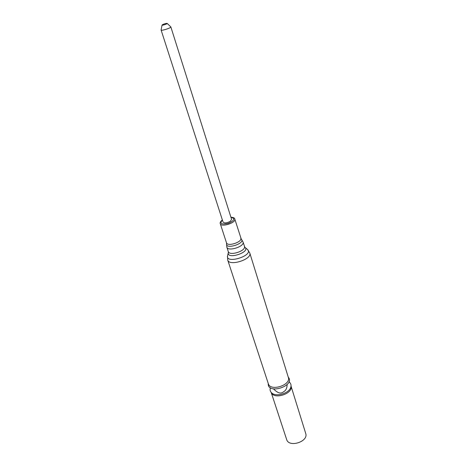 <?xml version="1.0" encoding="UTF-8"?>
<svg xmlns="http://www.w3.org/2000/svg" width="467" height="467" viewBox="0 0 467 467"><rect width="100%" height="100%" fill="white"/><g stroke="black" fill="none" stroke-linecap="round" stroke-linejoin="round"><path stroke-width="0.7" d="M270.399 387.733C269.704 389.805 270.154 391.55 271.747 392.975C276.306 397.376 289.721 393.091 290.888 386.863C291.367 384.785 290.719 383.098 288.95 381.813M268.262 383.512C267.13 395.053 295.862 385.882 288.25 377.132M162.067 25.06L161.097 30.028L223.051 222.07C224.499 223.395 226.944 223.121 230.4 221.241L231.585 219.35L170.84 26.917L167.168 23.426M271.187 392.426L286.645 439.494C288.869 448.011 308.815 441.648 305.698 433.417L291.029 386.092M161.097 30.028C161.179 31.137 171.412 27.868 170.84 26.917M162.767 24.529L162.072 25.02C161.687 25.784 167.898 23.805 167.139 23.397C166.205 23.309 164.746 23.683 162.767 24.529M271.21 392.449C273.72 399.997 293.352 393.734 291.029 386.127M268.338 383.751C270.375 391.772 291.315 385.088 288.326 377.371L249.781 252.997C252.39 259.273 229.221 266.669 227.715 260.043L268.338 383.751M228.305 252.775L227.633 255.484C224.738 264.906 255.023 255.245 247.206 249.238L245.087 247.422M228.275 251.567L228.398 252.402C225.999 260.224 251.287 252.151 244.796 247.171L243.038 242.011C244.901 246.465 227.902 251.888 226.845 247.177L228.275 251.567C229.35 256.325 246.29 250.919 244.416 246.418M240.791 238.228C242.426 242.116 227.406 246.915 226.483 242.793L226.606 243.751C225.187 249.979 246.01 243.336 241.246 239.081L234.784 219.041C234.755 218.013 233.459 217.4 230.908 217.202M226.483 242.793L220.266 223.675C221.13 227.627 236.372 222.759 234.784 219.041M222.391 220.027C219.367 223.594 221.3 224.726 228.188 223.43C234.551 220.5 235.467 218.457 230.937 217.301M271.747 392.975L271.426 392.683M290.888 386.863L290.982 386.442M287.1 384.61C287.1 387.353 286.353 389.455 284.847 390.926C282.582 392.292 280.422 395.806 273.528 388.941M227.522 255.91L227.715 260.043M247.539 249.518L249.781 252.997M226.565 243.996L226.845 247.177M241.421 239.256L243.038 242.011M222.362 219.934C220.459 221.521 219.764 222.771 220.266 223.675"/></g></svg>
